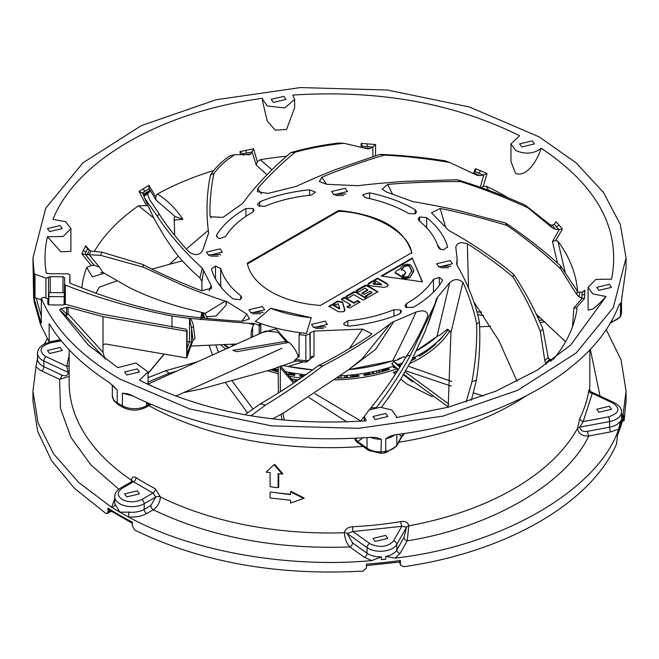 <?xml version="1.0" encoding="UTF-8"?>
<svg xmlns="http://www.w3.org/2000/svg" width="659" height="659" viewBox="0 0 659 659"><rect width="100%" height="100%" fill="white"/><g stroke="black" fill="none" stroke-linecap="round" stroke-linejoin="round"><path stroke-width="0.99" d="M294.606 375.342L294.606 374.419L295.051 374.955L294.079 375.375A124.831 72.07 -0 0 1 287.036 374.032M388.308 369.839L388.308 368.702L389.181 368.809L389.271 369.51M389.403 369.394L389.098 369.592A124.831 72.07 -0 0 1 364.74 375.399L363.776 374.987L364.221 374.452L364.221 375.366M358.307 376.388L358.307 375.366L359.155 376.1M302.959 376.684A124.831 72.07 -0 0 1 300.142 376.314L299.623 375.976M429.215 348.389L429.215 349.616M298.214 379.946A127.624 73.684 180 0 1 291.154 378.793M315.051 393.703L360.737 420.961M215.913 345.283L218.434 352.318M232.347 381.289L253.048 409.091M396.669 368.916A127.624 73.684 180 0 1 335.11 379.872M300.949 378.077A127.624 73.684 180 0 1 288.782 376.091M278.139 373.711A127.624 73.684 180 0 1 267.809 370.77M225.625 349.072A127.624 73.684 180 0 1 220.963 345.028M203.359 317.465A127.624 73.684 180 0 1 202.354 312.63M432.386 396.809L407.122 384.189L400.721 379.164M395.309 374.32L393.283 372.335L396.973 371.734M397.542 370.852A127.624 73.684 180 0 1 393.283 372.335M435.788 344.056L435.64 343.314M421.851 353.265A123.109 71.073 180 0 1 418.622 355.292L418.704 355.885L419.898 355.967A124.831 72.07 -0 0 0 435.953 343.899L435.788 343.38M415.524 358.48L415.318 357.837L415.318 358.603M394.436 366.643A123.109 71.073 180 0 1 393.604 366.939L393.415 367.524L394.535 367.78A124.831 72.07 0 0 0 395.276 367.516M450.039 330.472A127.624 73.684 180 0 1 409.758 363.554M438.26 340.95L439.1 340.761A124.831 72.07 0 0 0 444.232 334.657M414.297 359.155L414.297 357.788A123.109 71.073 180 0 1 412.262 358.883M414.297 357.788L415.318 357.837M415.524 357.994L415.458 358.529A124.831 72.07 0 0 1 411.29 360.704M399.519 365.926A124.831 72.07 0 0 0 400.96 365.358M398.423 365.07L398.135 364.534M382.549 371.503L382.245 369.51M382.549 369.93L383.489 370.136L383.489 371.248M388.308 368.702A123.109 71.073 180 0 1 383.489 370.136M369.386 374.551L369.386 373.505A123.109 71.073 180 0 1 364.221 374.452M369.386 373.505L369.856 373.126L369.394 372.401M352.194 377.129L352.03 374.938M352.194 375.688L353.01 376.025L353.01 377.047M358.307 375.366A123.109 71.073 180 0 1 353.01 376.025M359.196 375.902L358.677 376.338A124.831 72.07 -0 0 1 337.424 378.184M299.672 375.671L300.512 375.342L300.512 376.363M304.194 375.819A123.109 71.073 180 0 1 300.512 375.342M294.606 374.419A123.109 71.073 180 0 1 289.441 373.472L288.98 373.093L289.441 372.368M270.684 369.831A124.831 72.07 -0 0 0 278.172 371.956M275.347 371.198L275.347 370.094A123.109 71.073 180 0 1 272.455 369.246M275.347 370.094L276.294 369.888L276.294 371.454M276.591 369.468L276.294 369.888M224.068 344.855A124.831 72.07 -0 0 0 227.825 348.076M278.164 366.849L278.378 392.953M280.973 414.363L282.118 419.898M293.519 383.118L280.322 367.689L280.33 391.718M282.876 413.292L284.317 420.113M280.322 367.689L280.61 365.885L293.362 381.231L297.942 380.136M346.766 421.892L308.997 397.616M400.054 366.841L394.066 361.527L391.759 363.817L398.349 369.567M403.662 374.279L448.227 406.9M392.912 364.649L398.118 369.938M403.382 374.749L412.312 381.693M395.293 363.068L399.84 367.187M405.087 371.857L448.771 404.033M451.333 386.141L405.689 370.811M477.618 314.491L483.648 315.62M539.095 320.241L543.074 320.15M476.852 311.625L481.523 312.514M537.859 317.531L540.067 317.49M208.335 230.263L186.365 248.962M178.391 256.104L169.882 263.987M182.378 260.791L151.965 269.119M116.775 280.882L99.295 287.2L95.975 293.181M200.501 319.607L201.868 312.523L201.876 317.943M163.366 354.904L148.036 373.315M163.572 354.937L148.036 373.612M203.104 318.075L203.969 317.391L203.236 317.473L202.189 318.388M247.529 412.896L225.724 383.044M212.495 354.995L209.208 345.571M451.769 381.479L408.646 366.313A127.624 73.684 180 0 1 408.094 366.569M397.962 370.185L391.759 363.817M394.066 361.527L400.268 366.495M381.891 369.6L381.891 371.676M351.972 374.946L351.972 377.154M276.953 369.559L276.953 371.635M589.418 391.355L589.368 389.551L592.252 393.382L583.19 421.603L579.689 427.172C580.521 430.681 583.199 432.049 587.721 431.291A3.452 0.873 -100.7 0 0 588.784 436.003C565.941 484.143 490.617 527.628 407.229 540.825A3.452 2.677 29.4 0 1 403.951 537.39L406.57 527.126L401.801 526.327L352.911 531.558L347.211 533.477L352.532 542.892A3.452 2.183 -54.6 0 1 349.855 546.962C275.841 549.507 210.32 537.101 153.283 509.753A3.452 1.993 60 0 1 150.845 505.527L155.738 497.075L152.979 493.039L133.472 481.778A3.452 2.092 122.7 0 0 136.034 477.627A260.346 150.31 0 0 0 145.408 483.327A260.346 150.31 0 0 0 155.285 488.739L160.417 496.968A260.346 150.31 0 0 0 344.336 532.744C345.176 529.086 347.936 527.093 352.606 526.763A260.346 150.31 0 0 0 400.861 521.599C405.343 520.939 407.995 522.356 408.802 525.841A260.346 150.31 0 0 0 577.473 428.457L579.871 418.243A260.346 150.31 0 0 0 588.816 390.383L589.393 389.7M395.285 558.066L385.737 556.41A17.241 9.951 0 0 0 396.817 550.026L396.817 544.4A17.241 9.951 0 0 1 368.233 548.354A17.241 9.951 0 0 1 367.038 547.58L367.038 553.214A3.452 2.183 -54.6 0 1 364.361 557.283L349.855 546.962C346.741 543.593 344.896 538.856 344.336 532.744A3.452 1.993 180 0 1 347.211 533.477L367.038 547.58A3.452 2.183 -54.6 0 1 369.715 543.51L370.671 544.128C380.334 547.934 387.953 546.879 393.538 540.965A3.452 2.677 -150.6 0 1 396.817 544.4L406.57 527.126A3.452 1.993 0 0 1 408.802 525.841L407.229 540.825L400.095 553.461L395.285 558.066C500.379 546.443 598.529 489.785 618.661 429.108L610.679 431.884L588.784 436.003C582.424 436.398 578.66 433.886 577.473 428.457A3.452 1.993 180 0 1 579.689 427.172L609.608 421.546A17.241 9.951 0 0 0 621.511 412.081L621.511 417.707A17.241 9.951 0 0 1 621.486 418.243L621.486 421.06L620.671 423.589L620.671 420.772L618.661 429.108M114.757 496.705C114.765 493.327 116.692 490.453 120.523 488.088A3.452 1.993 60 0 1 122.245 488.253C116.972 492.009 116.972 495.766 122.245 499.522C128.744 502.562 135.252 502.562 141.751 499.522A3.452 1.993 -120 0 1 144.189 503.74L155.738 497.075A3.452 1.993 0 0 1 160.417 496.968C159.997 502.356 157.616 506.623 153.283 509.753L146.627 513.6C141.454 516.425 135.342 517.521 128.307 516.903L119.806 512.191L128.917 512.125A17.241 9.951 0 0 0 144.189 509.374L144.189 503.74A17.241 9.951 0 0 1 119.806 503.74A17.241 9.951 0 0 1 114.757 496.705L114.757 502.331A17.241 9.951 0 0 0 115.037 504.11L119.806 512.191L111.643 507.282L114.757 498.55M69.154 373.035A3.452 1.993 0 0 0 68.314 372.45C67.638 375.795 65.455 376.643 61.748 375.012A3.452 1.771 -64.9 0 1 59.582 379.37L40.108 370.169L35.973 366.75L37.514 358.372A17.241 9.951 0 0 0 37.489 358.908A17.241 9.951 0 0 0 42.547 365.943A17.241 9.951 0 0 0 43.873 366.635L43.873 361.008A3.452 1.771 -64.9 0 1 46.048 356.643L44.977 356.091C38.387 350.514 40.215 346.115 50.463 342.886A3.452 0.873 79.3 0 0 49.82 342.318C42.127 343.998 38.016 347.655 37.489 353.273A17.241 9.951 0 0 0 42.547 360.316A17.241 9.951 0 0 0 43.873 361.008L68.314 372.45L66.748 366.346A3.452 2.801 -171.2 0 0 69.154 365.663M132.846 395.96L122.409 393.168L127.624 393.794L131.009 395.005C200.402 429.668 280.635 443.762 371.709 437.271L375.968 437.444L381.347 439.199L380.96 452.7M367.038 437.642L367.038 448.194A3.452 2.183 125.4 0 0 367.714 449.751L368.949 450.542L381.182 453.326L385.383 452.873L396.545 446.085L401.743 436.876L399.033 434.24M270.108 492.364L270.108 497.998L290.57 500.263L290.57 503.072L303.568 498.385L290.57 491.812L290.57 494.629L270.684 492.034A260.346 150.31 0 0 0 290.57 494.225M290.57 491.812L291.171 491.466L304.203 498.023L303.568 498.385M278.708 473.73L278.708 487.396L278.123 487.734L278.123 473.656L282.217 474.109L274.095 464.727L266.187 472.108L270.108 472.651L270.108 486.729L278.123 487.734M274.095 464.727L274.671 464.389L282.81 473.772L282.217 474.109M525.561 396.257A260.346 150.31 180 0 1 398.695 442.271M363.035 446.423A260.346 150.31 180 0 1 148.893 405.623M403.283 433.63L403.893 434.347L401.759 436.851M356.807 441.991L354.863 439.594L356.634 438.301M110.259 510.659L107.969 511.985L107.969 508.073A296.55 171.208 0 0 0 119.806 515.313A296.55 171.208 0 0 0 132.352 522.15L132.352 526.063L134.947 530.19C201.077 562.251 277.118 575.884 363.068 571.089L366.495 568.033L366.495 564.12A296.55 171.208 0 0 0 400.4 560.496L400.4 564.409L399.642 562.036M617.269 436.069L623.735 415.607A296.55 171.208 0 0 1 617.45 435.187L616.602 443.845C591.107 503.089 506.359 552.011 403.753 566.732L400.507 565.092L400.4 564.409M623.735 415.607L623.735 419.519L622.895 419.437M623.735 419.519L623.908 420.986L622.533 420.837M624.147 420.36L626.05 400.977L626.05 391.125L621.091 359.938L606.148 329.467M621.511 413.918L623.027 415.491L626.05 391.125M623.027 415.491L621.486 418.243M352.532 542.892L367.038 553.214A17.241 9.951 0 0 0 368.233 553.98A17.241 9.951 0 0 0 381.347 556.88L381.347 559.697L385.737 559.227L385.737 556.41M381.347 556.88L371.709 560.595L364.361 557.283M128.917 512.125A3.452 0.502 96 0 1 128.307 516.903C190.13 551.048 287.25 568.478 371.709 560.595M598.891 412.279L596.716 409.247L609.377 406.224L611.544 409.247L598.891 412.279M375.16 541.443L372.986 538.419L385.639 535.388L387.813 538.419L375.16 541.443M126.759 496.911L124.584 493.888L137.245 490.864L139.411 493.888L126.759 496.911M49.623 353.504L47.456 350.473L60.109 347.45L62.284 350.473L49.623 353.504M64.689 277.777L62.992 276.78L50.241 276.665L45.916 278.123L34.663 274.053L34.169 273.444L32.95 257.949L45.718 208.252L82.927 162.831L141.372 125.605L216.012 99.773L300.43 87.565L387.352 90.028L469.29 106.956L539.194 136.883L576.073 162.831L603.479 192.428L620.35 224.546L626.05 257.949L613.282 307.654L576.073 353.067L517.628 390.301L442.988 416.126L358.57 428.334L271.648 425.871L189.71 408.942L119.806 379.016C80.835 356.28 54.681 329.393 41.328 298.354L41.328 322.02M384.864 452.28L385.737 451.399L385.737 438.721L390.565 436.011L395.285 434.751C504.456 421.134 595.085 368.809 618.661 305.784L620.671 303.091L620.391 316.839L609.921 323.503M620.094 303.181L620.671 303.091A17.241 9.951 180 0 1 618.85 305.331M620.556 316.468L621.486 313.223L621.495 300.315M621.503 300.224A17.241 9.951 180 0 1 621.486 300.553L626.05 267.801L626.05 257.949M32.95 257.949L33.609 297.506L34.194 301.797L34.169 297.143A1.722 0.997 0 0 0 34.663 297.761A1.722 0.997 0 0 0 34.976 297.901L34.976 274.202M187.049 354.089L191.547 342.367L191.547 328.157A1.722 1.351 -5.4 0 1 193.557 327.012L195.006 338.718L193.046 340.11L191.547 328.157L189.504 318.536L190.064 318.429L171.983 316.056C133.958 308.494 98.405 298.173 65.332 285.075L64.516 284.218L64.516 304.277L64.689 277.793M137.245 368.949L124.584 371.973L126.759 375.004L139.411 371.973L137.245 368.949M385.639 413.481L372.986 416.504L375.16 419.536L387.813 416.504L385.639 413.481M609.377 284.309L596.716 287.34L598.891 290.364L611.544 287.34L609.377 284.309M532.241 140.894L519.589 143.926L521.755 146.949L534.416 143.926L532.241 140.894M283.84 96.371L271.187 99.394L273.361 102.417L286.014 99.394L283.84 96.371M60.109 225.535L47.456 228.566L49.623 231.589L62.284 228.566L60.109 225.535M262.414 306.542L248.871 309.779L251.194 313.017L264.737 309.779L262.414 306.542M263.056 312.597L262.414 312.177L250.552 312.597M325.044 321.155L311.501 324.393L313.824 327.63L327.366 324.393L325.044 321.155M325.686 327.202L325.044 326.782L313.173 327.202M338.611 210.46L247.249 263.205C249.555 274.268 257.463 283.782 270.981 291.739C284.762 299.54 301.229 304.104 320.389 305.438L411.751 252.694C404.395 228.788 380.012 214.71 338.611 210.46L338.611 211.308L247.397 263.962M450.188 260.527L436.645 263.765L438.968 267.002L452.511 263.765L450.188 260.527M450.83 266.582L450.188 266.154L438.326 266.582M345.176 188.276L331.634 191.514L333.956 194.751L347.499 191.514L345.176 188.276M345.827 194.323L345.176 193.903L333.314 194.323M220.032 248.896L206.489 252.142L208.812 255.379L222.355 252.142L220.032 248.896M220.674 254.951L220.032 254.531L208.17 254.951M375.375 282.052L372.879 280.775L368.661 283.213L367.813 284.383L368.661 285.561L383.472 287.34L387.072 286.731L388.2 285.149L387.072 283.568L377.558 278.123L377.558 278.691L374.221 280.561L374.221 280.001L381.495 284.367L381.495 284.927L373.151 284.062L373.151 283.502L375.432 282.134L375.375 282.612L373.027 281.302L367.862 284.663M364.205 294.441L370.086 291.212L371.915 292.275L371.915 292.835L365.432 296.575L365.432 296.015L367.829 297.514L377.92 291.69L367.384 285.561L365.836 285.273L365.836 285.841L356.222 291.187L356.222 290.627L358.48 291.995L364.979 288.238L367.607 289.754L367.607 290.322L361.997 293.56L361.997 292.991L364.205 294.441M341.667 299.507L350.547 304.647L350.547 305.208L347.128 307.185L347.062 306.707L349.328 308.066L359.979 302.053L359.913 302.53L357.54 301.212L353.932 303.247L344.599 297.86L341.428 299.697L341.675 298.815L341.675 299.375M344.896 310.891L342.556 302.53L337.696 301.649L333.47 304.079L333.413 303.601L335.818 304.993L338.191 303.675L339.69 308.494L332.276 304.26L328.882 306.221L338.314 311.715L343.776 311.715L344.846 309.631L342.556 301.97L337.696 301.081L333.47 303.519L333.413 304.17M400.548 309.961L393.925 309.672C380.029 315.406 364.666 319.104 347.837 320.768L343.528 323.783L344.912 325.233L349.435 326.065C367.64 324.261 384.255 320.258 399.288 314.063L401.446 311.641L400.548 309.961L400.548 313.322M419.577 216.926L418.111 219.01L419.083 220.757C429.009 228.78 435.418 237.644 438.309 247.364L439.751 248.978L443.523 249.852L447.552 246.944L447.486 246.441C444.347 235.93 437.419 226.334 426.694 217.659L419.577 216.926L419.577 221.16M215.477 266.047L211.448 268.963L211.514 269.457C214.743 280.273 221.976 290.1 233.204 298.955L240.206 299.68L241.738 297.555L240.724 295.784C230.345 287.612 223.665 278.526 220.691 268.534L215.477 266.047L215.477 278.889M363.018 195.105L363.117 194.529L364.526 197.222L366.453 197.922C382.525 201.25 396.537 206.44 408.498 213.475L415.112 213.854L416.579 211.77L415.112 209.686C402.163 202.082 386.998 196.473 369.617 192.865L363.117 194.529L363.117 195.69M253.13 208.524L245.906 208.524C232.726 215.995 223.014 224.752 216.77 234.785L216.473 235.79L217.989 237.899L219.645 238.542L225.526 236.614C231.293 227.339 240.271 219.241 252.463 212.338L254.02 210.205L253.13 208.524L253.13 211.877M555.389 229.217L558.774 229.563L554.384 224.381L552.176 225.057L555.389 229.217L552.275 227.767L549.54 224.307L525.215 205.114C504.621 196.028 484.332 188.309 464.331 181.95L457.346 179.767L460.633 181.612C442.057 181.258 404.914 182.798 387.673 184.429L382.179 189.149L386.462 192.041L412.905 201.621C424.717 203.483 447.354 207.898 460.254 210.987L505.675 223.039L507.117 225.551C525.725 238.385 543.543 252.809 560.554 268.814L576.864 294.688L577.243 290.891L560.488 265.791C542.917 249.909 524.646 235.658 505.675 223.039M508.336 197.939A248.278 143.341 0 0 0 505.058 196.011A248.278 143.341 0 0 0 486.4 186.283L483.253 186.39L487.067 173.523L475.403 168.663L473.821 172.782M375.498 155.738L375.597 144.543L361.297 143.374L360.951 147.114M286.706 156.175A248.278 143.341 0 0 0 260.28 159.709L257.315 161.677L253.567 148.786L239.909 151.603L240.477 154.511M213.697 170.574A248.278 143.341 0 0 0 157.402 194.051L155.606 196.695L148.934 185.286L139.041 191.448L146.471 205.624L138.555 205.756A248.278 143.341 0 0 0 94.286 251.491M89.509 250.214L85.662 245.683L81.815 253.797L91.296 265.569L86.683 267.48A248.278 143.341 0 0 0 81.782 287.794M46.715 273.328L46.171 272.735C44.301 260.717 44.713 248.723 47.399 236.754L60.908 251.812L70.9 251.343L70.9 228.566L63.157 236.49L47.399 236.754M510.964 143.926L510.964 161.636L515.659 173.556C527.184 177.353 537.456 160.038 541.196 148.234C533.979 153.893 525.462 154.634 515.659 150.474L510.972 143.926L519.539 135.729C454.191 103.142 378.612 89.591 292.785 95.077L294.631 99.394L284.737 107.944L267.266 105.942L262.57 99.394L262.677 98.306C160.829 111.873 76.485 160.565 52.975 219.373L65.513 221.646L70.9 228.566M262.562 99.394L262.562 101.362L267.266 121.108L275.297 130.144L286.55 129.493L294.631 107.714L294.631 99.394M588.1 287.34L588.1 310.117L592.795 309.046C596.7 306.073 601.107 301.904 606.025 296.534L592.795 293.881L588.1 287.34L595.843 279.408L611.601 279.144C621.107 229.596 597.639 185.962 541.196 148.234M41.278 322.564L41.328 298.354L43.881 297.267L47.053 298.338L47.909 299.211L47.777 303.906L49.474 304.903L62.234 305.018L65.801 304.359L101.008 314.022L185.714 329.088L187.049 330.266L186.711 331.238L103.002 316.658L68.091 307.201L60.974 308.601L59.648 309.944L88.322 345.052L117.804 367.673L135.845 362.985L148.028 371.973L139.461 380.169C204.809 412.756 280.388 426.307 366.215 420.821L364.369 416.504L369.065 409.964L380.4 407.254L391.734 409.964L396.43 416.504L396.323 417.6L448.293 407.188L495.823 391.199L537.134 370.226L570.678 345.052L606.025 296.534M553.469 359.221A248.278 143.341 0 0 0 576.979 308.816L577.012 308.519M576.979 308.816L576.37 307.786L584.451 298.527L584.854 290.248L583.322 291.888M577.556 291.36A248.278 143.341 0 0 0 557.852 241.103L555.718 240.461L562.44 229.093L556.081 221.671L554.211 224.447M460.633 181.612L461.629 181.925C483.451 188.919 505.511 197.527 527.818 207.766L552.275 227.767M241.894 321.262L246.878 314.079L249.456 318.898L242.537 321.295C224.818 320.488 187.831 316.806 169.569 313.816C140.499 307.844 113.142 299.911 87.499 290.001L70.241 283.362L69.73 282.653L69.945 274.852L69.945 283.131L69.945 274.836L68.248 273.839L48.296 273.666L46.336 273.048M59.648 309.944L65.974 315.818L68.091 313.849A1.722 0.997 0 0 0 66.584 313.816L65.974 315.818L85.052 337.317L104.682 358.183A248.278 143.341 0 0 0 105.522 359.213M104.682 358.183L103.002 352.367L103.002 344.814L105.325 343.949L186.711 357.985L193.046 340.11M104.155 273.238L92.375 276.895L86.683 267.48M157.402 194.051C167.18 200.039 175.689 208.475 182.922 219.348L173.869 220.057M154.049 218.286L138.555 205.756M260.28 159.709L271.969 169.758M557.852 241.103L565.241 272.439M299.104 335.036L300.356 332.729L306.443 333.429L311.237 317.745L270.692 308.288L255.264 321.493L260.593 323.487L260.676 333.265M252.908 313.766L260.7 313.766M315.529 328.38L323.33 328.38M440.682 267.752L448.474 267.752M335.67 195.501L343.471 195.501M210.526 256.129L218.318 256.129M409.832 277.62L405.722 278.708L401.949 277.777L400.095 275.536L395.252 272.398L396.759 270.454L399.305 269.646L402.781 265.264L407.369 264.144L410.837 265.017L413.778 270.429L413.77 271.417L409.832 277.62L413.778 270.429M409.807 277.653L409.807 277.085L405.722 278.147L401.875 277.167L401.875 277.727M402.072 275.956L404.074 275.248L405.573 272.842M411.842 271.376L409.478 266.368L407.27 265.816L404.14 266.615L401.273 270.182M411.842 270.808L409.478 265.808L407.27 265.256L404.14 266.047L401.273 269.613L404.082 270.445L405.598 272.562L404.074 274.679L402.072 275.396L403.234 276.376L405.73 277.035L408.456 276.294L411.859 270.379M409.346 265.734L409.346 266.302M407.27 265.256L407.27 265.816M404.14 266.047L404.14 266.615M89.533 250.239L87.598 248.789L84.887 254.415L87.054 254.728L89.533 250.239L91.123 251.095L89.171 254.761L100.662 255.354L143.341 267.175L143.011 264.547L101.906 252.15L91.123 251.095M149.667 190.55L149.091 188.688L142.187 192.947L143.926 193.845L149.667 190.55L149.733 191.654L147.55 193.911L149.642 199.677L159.132 213.862C165.195 224.151 180.953 243.797 189.808 252.619C195.616 255.725 199.866 255.041 202.552 250.577L208.697 232.899C205.938 215.081 206.596 192.379 210.542 174.989L214.101 173.333C218.846 166.694 225.782 160.45 234.901 154.61L249.44 154.733L250.914 153.835L251.919 151.974L242.405 153.901L243.253 155.203M246.491 154.618L250.914 153.835M363.521 147.764L370.086 148.464L372.516 147.056L362.574 146.216L362.277 147.632M361.297 143.374L362.549 146.479M473.953 172.955L479.95 175.665L483.261 175.055L475.164 171.645L473.953 172.955L472.487 173.235M579.64 292.332L579.113 296.888L581.773 298.09L582.086 292.324L578.124 292.044L577.243 290.891M550.627 361.28L551.929 359.921L549.828 359.295L545.627 363.216L546.418 364.213M197.214 361.89L165.623 370.729L169.297 373.2L176.777 371.108M165.623 370.729L148.036 377.665M148.036 382.047L169.297 373.2M289.202 342.4L236.803 351.659L232.858 350.324L284.309 341.568L289.202 342.4C294.211 347.482 297.217 352.351 298.23 357.013L294.359 360.695L306.097 362.203L309.746 359.781L309.845 359.122A3.452 1.993 180 0 1 305.85 360.737L305.85 335.39L299.763 334.69L300.356 332.729M401.875 277.167L400.095 275.536M259.152 333.948L259.152 325.851L258.559 325.076L253.839 323.338L253.839 324.788L252.603 326.592L251.112 332.54L251.112 337.573L251.112 332.54M87.186 254.489L89.525 254.044M149.733 191.654L145.071 194.364L143.967 196.431L144.659 198.186L157.303 216.284L159.132 213.862M144.206 193.697L145.927 193.853M370.086 148.464L367.936 148.876M479.95 175.665L476.894 175.228M552.291 225.213L550.092 224.974M579.113 296.888L576.864 294.688M545.627 363.216L544.771 360.564L548.173 357.302L542.868 328.948C534.721 309.466 524.992 291.278 513.682 274.383L512.933 276.994C523.74 293.972 532.892 312.185 540.38 331.625L544.771 360.564M549.647 359.484L547.538 357.944M309.722 359.839L310.076 358.694A3.452 2.776 17 0 0 310.175 358.035L309.845 333.775L310.175 332.696L313.989 331.065L313.989 356.404L310.002 358.867M306.443 361.585L305.85 360.737A136.207 78.635 0 0 1 295.174 359.394M183.515 392.657L202.255 388.719L270.89 369.765L296.048 360.951M400.104 276.105L395.268 272.81M405.722 278.708L405.722 278.147M298.23 357.013L299.087 357.129L299.087 335.167L299.763 334.69L299.087 335.167M260.593 323.487L260.676 324.541L259.152 325.851M193.557 327.012C193.219 323.561 192.057 320.702 190.064 318.429L248.913 323.363L253.839 324.788M191.547 342.367L189.512 341.733L189.504 318.536M187.09 354.558L187.049 330.266L187.049 355.044M186.711 357.985L186.711 331.238M483.261 175.055L487.067 173.523M475.403 168.663L475.386 171.258M372.516 147.056L375.597 144.543M251.919 151.974L253.567 148.786M239.909 151.603L242.405 153.901M149.091 188.688L148.934 185.286M139.041 191.448L142.187 192.947M142.55 193.112L143.95 195.921M146.471 205.624L148.061 205.938M85.662 245.683L86.782 248.048M81.815 253.797L84.887 254.415M85.332 254.465L94.105 265.19L99.385 267.068L89.171 254.761M91.296 265.569L94.105 265.19M68.091 307.201L68.091 313.849L103.002 352.367M552.456 359.962L551.929 359.921M581.773 298.09L584.451 298.527M584.854 290.248L582.086 292.324M558.774 229.563L562.44 229.093M556.081 221.671L554.384 224.381M486.4 186.283L488.599 190.286M233.517 345.514L231.358 344.385M205.344 313.297L225.172 301.122L226.284 301.245L226.284 304.993L216.136 316.04L206.654 316.699L204.669 313.149M225.913 301.402L226.284 304.993M88.668 254.629L87.054 254.728M100.662 255.354L101.906 252.15M204.858 313.19L185.385 308.387C164.544 302.736 145.812 295.776 129.172 287.513L102.903 272.414L99.385 267.068M143.926 193.845L145.071 194.364M143.967 196.431L147.55 193.911M148.992 188.392L156.076 200.122L155.606 196.695M156.076 200.122L175.08 216.514L182.922 219.348M174.684 235.436L174.182 217.519L174.973 216.514M209.249 290.603L211.16 285.479L202.371 268.188L199.924 277.801L201.918 281.525L201.918 290.85M203.689 270.182L201.918 281.517M234.901 154.61L229.802 155.895C221.21 161.883 214.793 168.251 210.542 174.989M252.051 151.677L256.194 165.014L257.315 161.677M256.194 165.014L266.986 174.767M343.94 143.258L338.487 143.044C320.62 145.285 304.73 148.497 290.808 152.682L295.298 152.171C309.565 148.201 325.777 145.227 343.94 143.258L367.409 148.777M372.854 146.833L372.912 156.545M290.808 152.682C273.411 166.974 254.555 186.884 242.693 203.359L223.03 217.363L210.369 216.803L210.097 215.748L211.209 217.882M472.89 173.276L473.747 172.847M449.644 162.444L445.097 160.812C422.032 157.229 400.268 155.096 379.831 154.404L384.213 155.153C404.783 156.125 426.595 158.555 449.644 162.444L476.679 175.129M483.731 174.948L480.296 187.296M481.259 187.642L483.253 186.39M379.831 154.404L336.831 169.141C325.118 173.506 305.908 181.785 296.575 186.324L267.9 193.441L257.397 191.67L257.751 188.548L261.541 193.878M552.176 225.057L550.858 225.18L549.54 224.307M525.215 205.114L527.818 207.766M559.269 229.587L552.464 241.565L555.718 240.461M552.464 241.565L557.522 263.122M457.346 179.767L407.443 181.283C393.571 182.008 369.905 184.182 358.01 185.69L326.88 184.306L319.335 181.571L321.831 177.246L326.518 184.306M560.488 265.791L560.554 268.814M582.169 298.239L573.824 308.058L576.37 307.786M573.824 308.058L572.564 326.567M549.828 359.295L548.445 358.562L548.173 357.302M542.868 328.948L540.38 331.625M513.682 274.383C496.729 259.926 471.16 242.685 448.697 230.452L431.472 212.799L440.187 208.458L445.665 227.487M471.358 400.318L476.399 380.128C479.48 360.003 480.477 340.637 479.39 322.045L476.622 324.162C477.182 342.696 475.625 361.915 471.935 381.816L466.135 402.015M476.399 380.128L471.935 381.816M479.39 322.045C476.012 304.631 467.239 282.497 457.181 265.577L456.703 264.045M456.703 263.798L457.082 257.949L457.082 265.412M448.169 407.221L450.929 332.597L447.329 329.236L440.27 334.813L436.942 336.535L449.702 282.653L437.724 296.962L427.988 324.146M370.877 407.905L376.297 407.616C389.815 389.93 401.232 372.409 410.541 355.053L406.389 356.181C396.652 373.332 384.815 390.581 370.877 407.905L369.534 409.7M364.369 416.406L360.522 421.216M437.724 296.962L436.431 298.906M404.099 356.577L396.982 360.176L392.657 360.811C400.796 344.945 408.588 328.701 416.051 312.069L393.925 321.526L375.671 349.319L348.809 369.617A127.591 73.66 0 0 0 392.764 360.77M405.491 357.738L404.313 356.651L398.736 358.768L396.982 360.176M250.964 415.813L265.47 405.12C286.278 392.36 305.438 379.238 322.943 365.753L318.363 365.63C300.619 378.826 281.286 391.586 260.338 403.901L244.802 414.742M265.47 405.12L260.338 403.901M393.925 321.526L391.158 322.951L361.997 358.998L347.903 370.317L284.309 412.485L272.719 418.885M303.239 361.898L288.082 366.478L283.172 365.597M437.041 336.444A127.591 73.66 0 0 1 419.717 348.891A127.591 73.66 0 0 1 416.389 350.745L436.942 336.535M348.908 369.608L392.657 360.811M288.082 366.478L312.638 369.823A127.591 73.66 0 0 1 287.868 366.437M206.654 316.699L207.593 318.536A127.591 73.66 0 0 1 206.514 316.411M309.845 333.775L305.85 335.39M220.691 268.534L220.691 285.429L221.366 287.522M220.691 285.429L218.236 283.362M440.764 249.431L437.634 245.272M339.69 308.494L339.69 309.055L332.276 304.82L328.94 306.699L328.94 306.138M346.024 296.838L348.117 297.942L353.801 294.664L363.167 300.076L366.585 298.107L366.585 298.667L356.165 292.654L354.534 292.308L346.024 296.838L346.024 296.27L353.273 292.085L353.273 292.645M377.854 291.608L377.854 292.176L367.384 286.13L365.836 285.841M388.176 285.429L387.072 284.136L377.558 278.691M422.23 281.821L412.402 258.517L381.932 276.105M411.751 253.534C409.882 233.014 374.155 212.387 338.611 211.308M47.909 301.418L48.519 300.833L48.387 304.664M107.969 508.073L108.636 509.613L132.352 523.361M399.774 561.353L400.4 560.496M107.969 511.985L107.302 513.534L105.687 513.303L74.64 488.517L51.731 460.938L37.687 431.447L32.95 400.977L32.95 391.125L38.09 422.872L53.585 453.87L78.643 482.437L111.643 507.282A3.452 2.768 -17.5 0 0 115.037 504.11M270.692 308.288L255.264 321.493A132.764 76.65 180 0 0 306.443 333.438L311.237 317.753A105.176 60.719 180 0 1 270.684 308.288M253.839 323.338L248.913 323.363M171.983 327.334L171.983 316.056M187.09 341.436L189.504 341.733L187.09 348.578M41.278 316.205L36.22 298.016L41.278 299.829M36.22 298.016L34.976 297.901L34.284 298.725L34.194 298.197M246.878 314.079L226.284 301.245M225.172 301.122C214.356 297.646 194.1 290.182 182.732 285.339L143.341 267.175M143.011 264.547C156.694 272.06 186.505 285.248 201.514 290.71L211.621 288.304L211.16 285.479M202.371 268.188C185.55 253.114 167.831 232.792 157.303 216.284M214.101 173.333C211.218 184.026 209.356 205.592 210.097 215.748M295.298 152.171C284.194 160.829 265.239 179.388 257.751 188.548M384.213 155.153C367.45 159.832 335.777 171.167 321.831 177.246M387.673 184.429L392.385 193.861M565.579 341.749L536.302 314.219M507.117 225.551C490.93 220.246 456.786 211.638 440.187 208.458M517.109 381.421L498.937 340.744L473.821 301.838M512.933 276.994C502.858 267.933 479.513 251.12 467.346 243.83L468.524 288.049M467.346 243.83C460.419 241.614 456.572 242.858 455.814 247.57L457.082 257.949M455.74 247.158L455.814 247.57M476.622 324.162C474.991 313.387 467.849 292.184 462.923 282.431L450.929 332.597M462.923 282.431C458.573 278.609 454.166 278.683 449.702 282.653M436.415 298.964L434.924 304.071L410.541 355.053M406.389 356.181C413.663 346.164 424.429 325.431 427.938 315.422L427.946 315.389M427.938 315.422C427.156 310.875 423.193 309.755 416.051 312.069M391.158 322.951C372.648 337.416 346.033 354.18 322.943 365.753M318.363 365.63C332.927 358.694 359.204 343.199 370.399 335.25L371.775 333.825L362.574 329.096L313.989 331.065M349.41 348.627L362.574 329.096M439.355 277.357L433.474 279.284C427.707 288.568 418.729 296.657 406.537 303.56L404.98 305.702L405.87 307.382L413.094 307.374C426.274 299.903 435.986 291.146 442.23 281.113L442.527 280.108L439.355 277.357L439.355 285.331M315.472 192.123L309.565 189.833C291.36 191.645 274.745 195.641 259.712 201.835L257.554 204.265L258.452 205.946L265.075 206.226C278.971 200.501 294.334 196.802 311.163 195.13L315.472 192.247M328.94 306.303L328.882 306.781M359.913 301.97L357.689 300.685L357.54 301.212M357.54 300.644L357.392 301.245M357.392 300.677L353.932 302.679L353.932 303.247M353.932 302.679L344.599 297.3L344.303 297.86M344.303 297.3L341.675 298.815M350.547 304.647L347.062 306.707M366.585 298.272L356.165 292.094L356.165 292.654M356.165 292.094L354.534 291.739L354.534 292.308M354.534 291.739L353.273 292.085M367.607 289.754L361.997 293.156M371.915 292.275L365.432 296.015M365.836 285.273L364.468 285.619L364.468 286.179M364.468 285.619L356.461 290.248L356.461 290.808M377.558 278.123L377.409 278.724M377.409 278.164L374.221 280.001M381.495 284.367L373.151 283.502M412.402 257.949L381.149 275.989L422.485 281.863L412.402 258.517M41.278 319.903L40.512 321.139L40.512 324.516L34.194 301.797M47.909 299.194L47.909 304.277L47.909 299.194M60.356 339.69L49.161 341.939L49.161 323.635C62.341 345.547 82.35 365.135 109.172 382.401L117.236 390.177L112.747 385.391M362.837 437.93L357.796 441.621L356.601 441.843L367.714 449.751M49.161 341.939L40.512 324.516M117.236 390.177L117.236 402.855A3.452 2.018 120.6 0 0 117.945 404.428L113.727 400.507L112.335 395.902A17.241 9.951 0 0 0 117.236 402.855A296.55 171.208 0 0 0 119.806 404.354A296.55 171.208 0 0 0 122.409 405.837A17.241 9.951 0 0 0 146.644 405.755L146.413 402.484M146.743 402.641L148.588 404.634L146.644 405.755A3.452 1.993 60 0 1 145.927 407.336L150.351 404.783L148.588 404.634L149.346 403.802M620.671 420.772A17.241 9.951 0 0 1 609.608 427.172L609.608 421.546A3.452 0.873 -100.7 0 0 608.537 416.834C619.312 413.242 620.786 408.662 612.952 403.077A3.452 1.771 115.1 0 1 614.419 402.773C619.427 405.623 621.791 408.72 621.511 412.081M35.973 366.75L32.95 391.125M47.242 338.611L44.367 344.072M354.863 439.594A3.452 2.941 54.1 0 1 357.796 441.621L367.038 448.194A17.241 9.951 0 0 0 368.233 448.96A17.241 9.951 0 0 0 381.347 451.868A296.55 171.208 0 0 0 385.737 451.399A17.241 9.951 0 0 0 396.817 445.006L401.364 436.958A3.452 3.27 138.9 0 1 403.893 434.347M69.154 349.789L69.154 382.673A260.346 150.31 0 0 0 131.536 480.296L131.429 481.787M118.801 489.233L90.868 464.892L71.007 437.502L60.488 408.473L59.582 379.37L69.154 376.404M122.245 488.253L133.472 481.778L131.965 481.482L132.434 481.021L132.368 481.589M132.302 481.21A3.452 1.993 180 0 0 131.536 480.296C131.792 477.058 133.291 476.169 136.034 477.627M141.751 499.522L152.979 493.039A3.452 1.886 117.5 0 0 155.285 488.739M369.715 543.51L352.911 531.558L352.606 526.763M393.538 540.965L401.801 526.327A3.452 0.774 80.7 0 1 400.861 521.599M608.537 416.834L583.19 421.603A3.452 2.71 26.3 0 1 579.871 418.243M612.952 403.077L592.252 393.382A3.452 2.801 8.8 0 1 588.816 390.383M48.7 304.787L48.98 292.596L64.327 292.728L64.327 304.318M64.261 304.334L64.252 300.034L64.129 304.376M64.055 304.4L64.327 292.728M48.873 296.575L64.22 296.715M148.061 384.452A11.211 5.634 65.7 0 1 151.768 386.199M286.368 341.93L278.057 332.26L265.618 331.032L147.641 384.246M262.142 332.597L276.047 328.923L287.967 342.202M299.087 355.086A132.764 76.65 180 0 1 297.827 354.913M203.186 312.819A127.591 73.66 0 0 0 204.891 318.264M225.114 344.789A127.591 73.66 0 0 0 228.78 347.647M273.946 368.752A127.591 73.66 0 0 0 278.213 369.88M284.943 371.462A127.591 73.66 0 0 0 305.652 374.798M340.645 375.811A127.591 73.66 0 0 0 393.851 366.042M397.863 364.633A127.591 73.66 0 0 0 402.476 362.862M412.526 358.364A127.591 73.66 0 0 0 419.717 354.517A127.591 73.66 0 0 0 448.244 329.385M435.508 343.421L435.508 344.319M227.33 347.664L227.33 346.552M228.319 347.309L228.319 347.853M289.441 373.472L289.441 374.518M289.029 374.444L289.029 373.249M338.52 377.385L338.52 378.142L338.528 377.385M369.798 373.282L369.798 374.477M393.604 366.939L393.604 367.664M418.622 355.292L418.622 355.844M422.279 354.484L422.279 353.002M434.503 345.234L434.503 344.278M431.571 346.634L431.571 347.754M430.582 348.553L430.582 347.384M440.055 339.731L440.055 339.204M122.409 393.168L122.409 405.837A3.452 1.969 119.4 0 0 123.126 407.419C130.762 411.043 138.357 411.018 145.927 407.336M589.525 390.112A260.346 150.31 0 0 0 589.846 382.673L589.846 349.789M610.868 321.889A17.241 9.951 0 0 0 620.671 315.76A296.55 171.208 0 0 0 621.486 313.223A17.241 9.951 0 0 0 621.511 312.687L621.47 313.437M34.169 297.143L34.169 273.444M409.478 265.808L409.478 266.368M404.354 265.923L404.354 266.483M404.074 275.248L404.074 274.679M252.603 336.897L252.603 326.592M579.632 292.505L577.185 291.632M313.989 356.404A3.452 1.993 0 0 0 310.175 358.035L310.175 332.696M413.77 270.849L413.77 271.417M66.584 307.168L66.584 313.816L60.974 308.601M480.386 170.763A3.452 1.664 -67.3 0 1 478.764 173.177M367.384 143.901A3.452 0.42 -85.3 0 1 366.981 146.603M245.692 150.433A3.452 0.923 -101.6 0 0 246.614 153.061M143.209 188.869A3.452 2.051 -121.9 0 0 145.227 191.085M83.396 250.404A3.452 2.71 -154.7 0 0 86.065 251.944M584.731 293.823A3.452 2.817 2.6 0 1 581.971 294.911M558.832 224.867A3.452 2.529 -40.6 0 1 556.353 226.696M299.557 333.619L299.161 334.92M48.519 300.833L48.519 277.472M45.916 297.959L45.916 278.123M260.486 323.429L258.559 325.076M103.002 344.814L103.002 316.658M216.77 236.787L216.77 234.785M245.906 208.524L245.906 216.366M369.617 198.606L369.617 192.865M415.112 209.686L415.112 213.862M433.474 292.143L433.474 279.284M406.537 303.56L406.537 307.695M240.724 299.334L240.724 295.784M447.486 247.438L447.486 246.441M426.694 217.659L426.694 227.792M309.565 189.833L309.565 195.295M259.712 201.835L259.712 206.465M393.925 316.163L393.925 309.672M347.837 320.768L347.837 326.081M342.556 301.97L342.556 302.53M337.696 301.081L337.696 301.649M332.416 304.293L332.416 304.862M332.276 304.26L332.276 304.82M332.128 304.293L332.128 304.862M357.689 300.685L357.689 301.245M344.599 297.3L344.599 297.86M344.451 297.258L344.451 297.827M361.939 293.074L361.939 293.642M367.384 285.561L367.384 286.13M387.072 283.568L387.072 284.136M377.706 278.164L377.706 278.724M373.167 280.775L373.167 281.344M373.027 280.742L373.027 281.302M372.879 280.775L372.879 281.344M368.661 283.213L368.661 283.774M65.332 304.26L65.332 285.075M41.328 323.132A296.55 171.208 180 0 1 40.512 321.139L34.284 298.725M50.241 276.665L50.241 292.604M48.486 304.713L48.486 301.015M396.817 434.545L396.817 445.006A3.452 2.677 29.4 0 1 396.545 446.085M381.347 439.199A17.241 9.951 180 0 1 370.457 437.378M394.7 434.841A17.241 9.951 180 0 1 385.737 438.721M62.992 292.72L62.992 276.78M61.748 375.012L43.873 366.635A3.452 1.771 -64.9 0 1 41.698 371.001M146.627 513.6A3.452 1.993 -120 0 1 144.189 509.374L150.845 505.527M400.095 553.461A3.452 2.677 -150.6 0 1 396.817 550.026L403.951 537.39M587.721 431.291L609.608 427.172A3.452 0.873 -100.7 0 0 610.679 431.884M61.295 340.851L50.463 342.886M69.154 355.308L66.748 366.346L46.048 356.643M590.307 349.286L600.052 396.043M344.665 377.796L344.665 375.572M340.876 375.803L340.876 378.035M338.981 378.126L338.981 377.047M338.899 377.105L338.899 378.126M346.148 375.465L346.148 377.689M350.662 377.294L350.662 375.078M347.26 375.383L347.26 377.599M372.343 373.958L372.343 371.816M379.592 372.277L379.592 370.185M378.933 370.342L378.933 372.442M376.66 372.994L376.66 370.877M373.505 371.577L373.505 373.702M399.856 365.794L399.856 363.883M440.871 338.817L440.871 338.38M428.82 348.677L428.82 349.921M427.197 351.132L427.197 349.814M425.03 351.263L425.03 352.656M422.559 354.295L422.559 352.829M412.419 381.75L411.999 381.404M483.401 396.084L473.393 392.888M479.604 326.815L490.56 326.32M540.075 322.44L545.009 321.889M480.889 311.592L479.184 312.078M440.13 339.13L440.13 339.649M422.444 352.894L422.444 354.369M369.856 373.126L369.856 374.46M288.98 373.093L288.98 374.427M117.945 404.428L123.126 407.419M405.598 272.562L405.598 273.123M145.919 193.845L148.893 192.131M395.243 273.246L395.252 272.398M260.791 324.006L260.791 333.207M102.903 272.414L100.712 272.653M111.223 511.277L107.302 513.534M400.507 565.092L399.535 562.053M236.927 343.973L190.945 346.033M148.036 384.073L148.036 371.973M396.438 417.584L396.438 416.504M364.369 420.953L364.369 416.504M144.659 198.186C154.618 220.353 153.811 218.508 164.544 236.647C172.567 248.945 178.935 257.463 183.639 262.208C190.632 269.613 196.061 274.811 199.924 277.801M434.924 304.071L424.635 332.54L412.015 359.353L401.117 378.521L391.075 394L381.503 407.27M387.566 399.016L388.703 397.888L387.558 399.033M621.511 300.191L621.511 312.687M37.489 353.273L37.489 358.908M366.231 565.595L400.145 561.962M112.335 384.988L112.335 395.902M401.405 436.793L402.072 436.447L401.743 436.876M150.96 404.511L150.351 404.783M49.82 342.318L60.809 340.25M120.523 488.088L131.965 481.482M591.23 391.907L614.419 402.773M175.772 396.15L281.904 348.273M427.485 350.918L427.485 349.616M373.439 373.719L373.439 371.594M346.173 377.689L346.173 375.465"/></g></svg>
